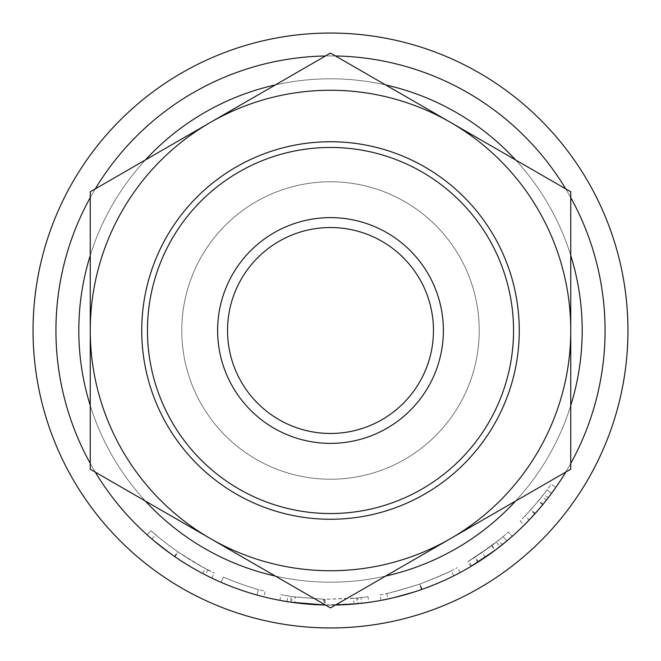 <?xml version="1.0" encoding="UTF-8"?>
<svg xmlns="http://www.w3.org/2000/svg" width="661" height="661" viewBox="0 0 661 661"><rect width="100%" height="100%" fill="white"/><g stroke="black" fill="none" stroke-linecap="round" stroke-linejoin="round"><path stroke-width="0.5" stroke-dasharray="3.31 2.48" d="M513.547 330.5A183.047 183.047 0 0 0 330.5 147.453A183.047 183.047 0 0 0 147.453 330.5A183.047 183.047 0 0 0 330.5 513.547A183.047 183.047 0 0 0 513.547 330.5M627.95 330.5A297.45 297.45 0 0 1 330.5 627.95A297.45 297.45 0 0 1 33.05 330.5A297.45 297.45 0 0 1 330.5 33.05A297.45 297.45 0 0 1 627.95 330.5A297.45 297.45 0 0 1 330.5 627.95A297.45 297.45 0 0 1 33.05 330.5A297.45 297.45 0 0 1 330.5 33.05A297.45 297.45 0 0 1 627.95 330.5A297.45 297.45 0 0 1 330.5 627.95A297.45 297.45 0 0 1 33.05 330.5A297.45 297.45 0 0 1 330.5 33.05A297.45 297.45 0 0 1 627.95 330.5M181.775 330.5A148.725 148.725 0 0 1 330.5 181.775A148.725 148.725 0 0 1 479.225 330.5A148.725 148.725 0 0 1 330.5 479.225A148.725 148.725 0 0 1 181.775 330.5A148.725 148.725 0 0 1 330.5 181.775A148.725 148.725 0 0 1 479.225 330.5A148.725 148.725 0 0 1 330.5 479.225A148.725 148.725 0 0 1 181.775 330.5M570.749 405.524A251.692 251.692 0 0 1 515.597 501.055M385.652 576.07A251.692 251.692 0 0 1 275.348 576.07M145.403 501.055A251.692 251.692 0 0 1 90.251 405.524M582.192 330.5A251.692 251.692 0 0 1 330.5 582.192A251.692 251.692 0 0 1 78.808 330.5A251.692 251.692 0 0 1 330.5 78.808A251.692 251.692 0 0 1 582.192 330.5A251.692 251.692 0 0 1 330.5 582.192A251.692 251.692 0 0 1 78.808 330.5A251.692 251.692 0 0 1 330.5 78.808A251.692 251.692 0 0 1 582.192 330.5A251.692 251.692 0 0 1 330.5 582.192A251.692 251.692 0 0 1 78.808 330.5A251.692 251.692 0 0 1 330.5 78.808A251.692 251.692 0 0 1 582.192 330.5M570.749 463.427A274.571 274.571 0 0 1 565.742 472.094M335.507 605.022A274.571 274.571 0 0 1 325.493 605.022L335.507 605.022M95.258 472.094A274.571 274.571 0 0 1 90.251 463.427M605.071 330.5A274.571 274.571 0 0 1 330.5 605.071A274.571 274.571 0 0 1 55.929 330.5A274.571 274.571 0 0 1 330.5 55.929A274.571 274.571 0 0 1 605.071 330.5A274.571 274.571 0 0 1 330.5 605.071A274.571 274.571 0 0 1 55.929 330.5A274.571 274.571 0 0 1 330.5 55.929A274.571 274.571 0 0 1 605.071 330.5A274.571 274.571 0 0 1 330.5 605.071A274.571 274.571 0 0 1 55.929 330.5A274.571 274.571 0 0 1 330.5 55.929A274.571 274.571 0 0 1 605.071 330.5A274.571 274.571 0 0 1 330.5 605.071A274.571 274.571 0 0 1 55.929 330.5A274.571 274.571 0 0 1 330.5 55.929A274.571 274.571 0 0 1 605.071 330.5A274.571 274.571 0 0 1 330.5 605.071A274.571 274.571 0 0 1 55.929 330.5A274.571 274.571 0 0 1 330.5 55.929A274.571 274.571 0 0 1 605.071 330.5M538.922 509.243L551.654 493.23L547.044 489.834A268.845 268.845 0 0 0 551.142 484.116L555.835 487.38L551.142 484.116A268.845 268.845 0 0 1 541.995 496.477L530.51 510.152L520.174 521.042L524.206 525.09L535.195 513.498L548.209 497.807A274.571 274.571 0 0 0 555.835 487.38A274.571 274.571 0 0 1 546.498 500.013L531.213 517.852M529.61 519.563L529.23 519.959L525.09 516.01L538.244 501.154A268.845 268.845 0 0 0 547.044 489.834A268.845 268.845 0 0 1 543.673 494.321L530.932 509.681L520.174 521.042M524.826 524.47L524.413 524.892M497.609 548.366L480.96 560.173M475.234 563.825L474.367 564.362M473.64 564.808L495.238 550.159L491.809 545.581L467.881 561.602L470.797 566.518A274.571 274.571 0 0 0 478.366 561.85L502.261 544.714L498.683 540.252L475.284 557.033A268.845 268.845 0 0 1 467.881 561.602M498.683 540.252A268.845 268.845 0 0 0 503.104 536.625L506.772 541.012L503.104 536.625A268.845 268.845 0 0 0 508.441 532.039L512.225 536.327L508.441 532.039A268.845 268.845 0 0 1 496.378 542.078L499.906 546.573A274.571 274.571 0 0 0 512.225 536.327A274.571 274.571 0 0 1 502.261 544.714M381.645 600.262L380.959 600.395C383.347 600.659 396.848 597.048 421.462 589.562C445.307 580.036 458.18 574.376 460.073 572.575L458.643 573.335M451.124 570.774C449.414 572.137 438.978 576.574 419.834 584.076C399.922 590.306 388.916 593.413 386.809 593.388C389.048 593.38 400.054 590.273 419.834 584.076C439.078 576.532 449.505 572.096 451.124 570.774L453.694 575.88L453.231 576.111M453.016 576.218L451.513 576.962M451.273 577.086L448.761 578.301M444.233 580.408L441.655 581.564M437.095 583.531L429.997 586.406M429.617 586.555L419.008 590.413M414.472 591.917L413.976 592.074M393.526 597.734L392.527 597.974M354.015 604.063L353.519 598.362L325.138 599.296L325.022 605.013L361.625 603.303A274.571 274.571 0 0 0 368.805 602.386L368.003 596.718L357.725 597.965L358.312 603.658A274.571 274.571 0 0 1 357.287 603.757L356.725 598.065L324.394 599.279L324.27 604.997M324.394 599.279L292.228 596.61L291.418 602.27A274.571 274.571 0 0 1 290.386 602.121L291.22 596.462L280.95 594.743L279.892 600.37A274.571 274.571 0 0 0 287.006 601.601L323.403 604.98A274.571 274.571 0 0 0 325.022 605.013M256.906 595.024A274.571 274.571 0 0 1 221.121 582.341L223.401 577.094A268.845 268.845 0 0 0 258.434 589.513A268.845 268.845 0 0 1 223.401 577.094L221.121 582.341L223.401 577.094A268.845 268.845 0 0 0 258.434 589.513A268.845 268.845 0 0 1 223.401 577.094L221.121 582.341A274.571 274.571 0 0 0 256.906 595.024A274.571 274.571 0 0 1 221.121 582.341A274.571 274.571 0 0 0 256.906 595.024L258.434 589.513L256.906 595.024M263.846 596.858A274.571 274.571 0 0 1 221.121 582.341A274.571 274.571 0 0 0 263.846 596.858L265.243 591.306A268.845 268.845 0 0 1 223.401 577.094A268.845 268.845 0 0 0 265.243 591.306L263.846 596.858M153.996 540.822L151.856 539.012C157.566 544.036 165.258 549.944 174.917 556.736C193.029 568.262 203.167 574.31 205.348 574.888L187.418 564.841M180.089 560.206L174.512 556.455L177.759 551.745C168.514 545.226 161.119 539.533 155.583 534.666C161.168 539.583 168.695 545.375 178.164 552.026C195.887 563.312 205.819 569.237 207.951 569.799C205.769 569.22 195.706 563.205 177.759 551.745M172.414 554.992L170.885 553.91M181.337 561.015L174.554 556.479C162.755 548.101 153.616 540.896 147.13 534.865C153.649 540.921 162.763 548.109 174.471 556.43C185.419 563.816 194.83 569.509 202.712 573.517L211.627 578.003M207.951 569.799L205.348 574.888L198.217 571.104M195.003 569.311L185.906 563.916M147.13 534.865L150.956 530.609L147.13 534.865L151.856 539.012L155.583 534.666L150.956 530.609C157.335 536.542 166.258 543.582 177.718 551.72C188.443 558.95 197.656 564.527 205.373 568.46L214.255 572.922C211.71 572.484 199.556 565.436 177.801 551.778C166.25 543.565 157.301 536.509 150.956 530.609L155.583 534.666L151.856 539.012M227.533 330.5A102.967 102.967 0 0 1 330.5 227.533A102.967 102.967 0 0 1 433.467 330.5A102.967 102.967 0 0 1 330.5 433.467A102.967 102.967 0 0 1 227.533 330.5M90.251 197.573A274.571 274.571 0 0 1 95.258 188.906M325.493 55.978A274.571 274.571 0 0 1 335.507 55.978M565.742 188.906A274.571 274.571 0 0 1 570.749 197.573M90.251 255.477A251.692 251.692 0 0 1 145.403 159.945M275.348 84.93A251.692 251.692 0 0 1 385.652 84.93M515.597 159.945A251.692 251.692 0 0 1 570.749 255.477M450.62 538.558A240.249 240.249 0 0 1 90.251 330.5A240.249 240.249 0 0 1 450.62 122.442A240.249 240.249 0 0 1 450.62 538.558L330.5 607.913L90.251 469.211L90.251 191.789L330.5 53.087L570.749 191.789L570.749 469.211L450.62 538.558M174.917 556.736L178.164 552.026M174.471 556.43L177.718 551.72M202.712 573.517L205.373 568.46M211.784 578.078L214.255 572.922M174.554 556.479L177.801 551.778M325.138 599.296A268.845 268.845 0 0 1 323.551 599.263L323.403 604.98M287.006 601.601L287.915 595.958L295.343 597.04L294.591 602.708M295.343 597.04L323.551 599.263M287.915 595.958A268.845 268.845 0 0 1 280.95 594.743M292.228 596.61A268.845 268.845 0 0 1 291.22 596.462M357.725 597.965A268.845 268.845 0 0 1 356.725 598.065M368.003 596.718A268.845 268.845 0 0 1 360.98 597.618L361.625 603.303M353.519 598.362L360.98 597.618M380.959 600.395L379.91 594.768C382.298 595.016 395.518 591.479 419.57 584.167C442.911 574.839 455.52 569.295 457.371 567.526C455.768 569.154 443.366 574.632 420.156 583.96C395.765 591.421 382.347 595.024 379.91 594.768M421.462 589.562L419.57 584.167M460.073 572.575L457.371 567.526M422.065 589.348L420.156 583.96M386.809 593.388L388.007 598.982C390.287 598.973 401.533 595.801 421.735 589.472C441.383 581.763 452.041 577.235 453.694 575.88C451.942 577.284 441.284 581.812 421.735 589.472L419.834 584.076L421.735 589.472L412.324 592.595M408.324 593.809L406.375 594.379M397.608 596.743L388.007 598.982M496.378 542.078L482.043 552.563L468.74 561.082L491.809 545.581M485.273 557.289L482.043 552.563M471.681 565.99L468.74 561.082M478.366 561.85L475.284 557.033M503.104 536.625L491.858 545.548L474.73 557.388L491.577 545.755A268.845 268.845 0 0 0 503.104 536.625M478.184 561.966L477.796 562.214L474.73 557.388M491.858 545.548L495.287 550.117L490.032 553.968M506.772 541.012A274.571 274.571 0 0 1 495.006 550.332L491.577 545.755M477.796 562.214L495.006 550.332M534.766 513.977L530.51 510.152M535.195 513.498L530.932 509.681M529.535 519.637L542.664 504.789A274.571 274.571 0 0 0 551.654 493.23L547.044 489.834L538.632 500.683L525.09 516.01M543.061 504.302L538.632 500.683M546.498 500.013L541.995 496.477M548.209 497.807L543.673 494.321M542.664 504.789L538.244 501.154"/><path stroke-width="0.99" d="M141.735 330.5A188.765 188.765 0 0 1 330.5 141.735A188.765 188.765 0 0 1 519.265 330.5A188.765 188.765 0 0 1 330.5 519.265A188.765 188.765 0 0 1 141.735 330.5M513.547 330.5A183.047 183.047 0 0 0 330.5 147.453A183.047 183.047 0 0 0 147.453 330.5A183.047 183.047 0 0 0 330.5 513.547A183.047 183.047 0 0 0 513.547 330.5M217.626 330.5A112.874 112.874 0 0 1 330.5 217.626A112.874 112.874 0 0 1 443.374 330.5A112.874 112.874 0 0 1 330.5 443.374A112.874 112.874 0 0 1 217.626 330.5M433.467 330.5A102.967 102.967 0 0 0 330.5 227.533A102.967 102.967 0 0 0 227.533 330.5A102.967 102.967 0 0 0 330.5 433.467A102.967 102.967 0 0 0 433.467 330.5M627.95 330.5A297.45 297.45 0 0 1 330.5 627.95A297.45 297.45 0 0 1 33.05 330.5A297.45 297.45 0 0 1 330.5 33.05A297.45 297.45 0 0 1 627.95 330.5M570.749 255.477A251.692 251.692 0 0 1 570.749 405.524M515.597 501.055A251.692 251.692 0 0 1 385.652 576.07M275.348 576.07A251.692 251.692 0 0 1 145.403 501.055M90.251 405.524A251.692 251.692 0 0 1 90.251 255.477M570.749 197.573A274.571 274.571 0 0 1 570.749 463.427M565.742 472.094A274.571 274.571 0 0 1 335.507 605.022L357.287 603.757M291.418 602.27L325.493 605.022A274.571 274.571 0 0 1 95.258 472.094M90.251 463.427A274.571 274.571 0 0 1 90.251 197.573M531.213 517.852L529.61 519.563M529.23 519.959L524.826 524.47M499.906 546.573L497.609 548.366M480.96 560.173L475.234 563.825M474.367 564.362L473.64 564.808M495.238 550.159L470.797 566.518M458.643 573.335L453.694 575.88M448.761 578.301L444.233 580.408M441.655 581.564L437.095 583.531M419.008 590.413L414.472 591.917M413.976 592.074L393.526 597.734M392.527 597.974L381.645 600.262M368.805 602.386L358.312 603.658M290.386 602.121L279.892 600.37M187.418 564.841L180.089 560.206M174.512 556.455L172.414 554.992M170.885 553.91L153.996 540.822M151.856 539.012L147.13 534.865M211.627 578.003L205.348 574.888M198.217 571.104L195.003 569.311M185.906 563.916L181.337 561.015M95.258 188.906A274.571 274.571 0 0 1 325.493 55.978M335.507 55.978A274.571 274.571 0 0 1 565.742 188.906M145.403 159.945A251.692 251.692 0 0 1 275.348 84.93M385.652 84.93A251.692 251.692 0 0 1 515.597 159.945M210.38 122.442A240.249 240.249 0 0 0 210.38 538.558A240.249 240.249 0 0 0 570.749 330.5A240.249 240.249 0 0 0 210.38 122.442L90.251 191.789L90.251 469.211L330.5 607.913L570.749 469.211L570.749 191.789L330.5 53.087L210.38 122.442M412.324 592.595L408.324 593.809M406.375 594.379L397.608 596.743M490.032 553.968L478.184 561.966M506.772 541.012L495.287 550.117M538.922 509.243L529.535 519.637"/></g></svg>

